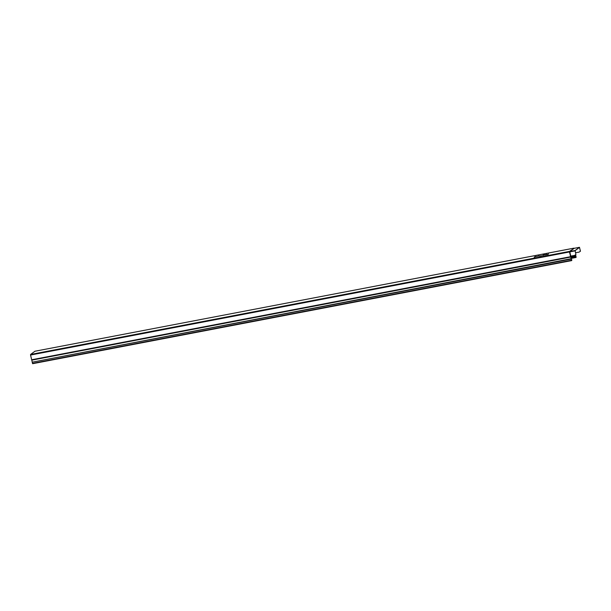 <?xml version="1.0" encoding="UTF-8"?>
<svg xmlns="http://www.w3.org/2000/svg" width="611" height="611" viewBox="0 0 611 611"><rect width="100%" height="100%" fill="white"/><g stroke="black" fill="none" stroke-linecap="round" stroke-linejoin="round"><path stroke-width="0.92" d="M547.609 254.68L548.533 253.993L547.609 254.68M546.975 254.451L545.073 254.818C545.753 255.299 549.396 253.504 545.218 254.749L546.975 254.451M546.776 254.558L545.508 254.802L546.776 254.558M544.516 254.703L543.087 255.07C545.272 254.749 545.096 254.879 542.568 255.451L544.516 254.703M543.744 254.978C540.918 255.757 545.699 254.84 543.744 254.978M541.606 255.673L540.33 255.917L541.606 255.673M540.032 255.978L539.101 256.055L540.032 255.978M537.405 256.353L539.139 255.795L537.405 256.353M534.205 257.239L534.549 256.987C537.084 256.406 537.252 256.284 535.068 256.605L534.205 257.239M535.725 256.513C532.907 257.292 537.68 256.376 535.725 256.513M570.766 256.085L569.803 251.869L570.766 256.085L574.416 255.482A0.573 0.542 53.6 0 0 574.6 255.413L575.921 254.566L575.081 250.541L579.472 247.302L580.45 251.228L579.098 252.099A0.573 0.542 53.6 0 1 578.915 252.167L575.531 252.725M571.239 258.682L32.184 362.178L571.262 259.072L571.239 258.682L569.452 251.969L30.55 355.044L30.558 354.479L34.972 351.233L573.897 248.165M570.72 256.696L571.713 260.591L32.643 363.698L32.184 362.178M32.162 361.796L30.55 355.044M575.501 254.833L575.944 257.483L575.684 256.483L571.102 257.361M575.684 256.483L575.822 257.269M575.47 254.856L576.135 257.208M570.414 256.185L569.696 251.495L574.157 248.303M570.75 256.681L570.445 256.177M575.868 255.681L570.544 256.735M32.635 363.698L571.537 260.271L32.459 363.377M571.262 259.072L571.537 260.271M575.921 254.566L575.104 250.647L579.503 247.409L580.419 251.251M575.073 250.861L569.803 251.869L573.859 248.165L34.949 351.241M575.081 250.541L569.811 251.549L574.203 248.31L579.472 247.302M30.558 354.479L569.467 251.404L574.18 248.333M575.776 255.459L570.514 256.467M570.537 256.696L31.635 359.772M570.873 257.04L31.795 360.146M571.888 259.851L571.491 259.927M569.452 251.969L569.467 251.404L569.452 251.969M575.722 256.964L571.224 257.819M575.913 257.483L571.3 258.369L575.929 257.483M576.142 256.88L575.761 256.956M579.48 247.302L574.21 248.31"/></g></svg>
